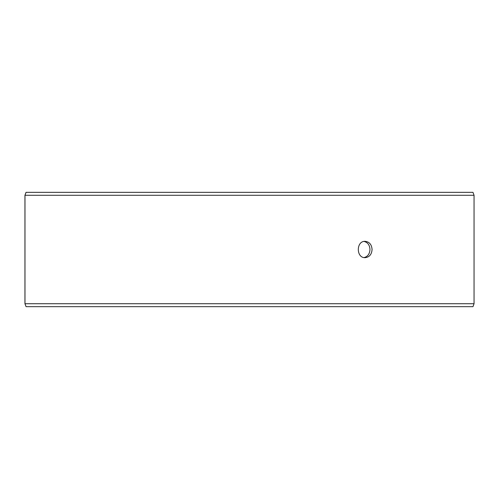 <?xml version="1.0" encoding="UTF-8"?>
<svg xmlns="http://www.w3.org/2000/svg" width="499" height="499" viewBox="0 0 499 499"><rect width="100%" height="100%" fill="white"/><g stroke="black" fill="none" stroke-linecap="round" stroke-linejoin="round"><path stroke-width="0.75" d="M24.981 303.716L26.054 306.66L24.95 303.716L24.95 195.284L26.023 192.34L472.977 192.34L474.05 195.284L24.981 195.284L24.981 303.716L474.05 303.716L474.05 195.284M26.054 192.34L24.981 195.284M26.054 306.66L472.977 306.66L474.05 303.716M364.102 257.571C367.744 256.592 369.703 253.904 369.971 249.5C369.709 245.109 367.751 242.414 364.102 241.429M372.073 249.5C371.686 254.459 369.379 257.185 365.149 257.665C356.036 258.17 356.043 240.83 365.149 241.335C369.372 241.815 371.68 244.535 372.073 249.5"/></g></svg>
